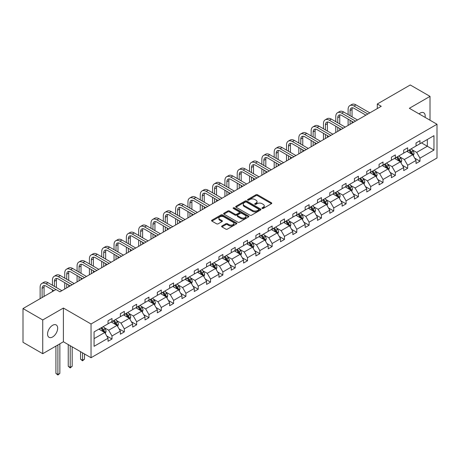 <?xml version="1.0" encoding="UTF-8"?>
<svg xmlns="http://www.w3.org/2000/svg" width="460" height="460" viewBox="0 0 460 460"><rect width="100%" height="100%" fill="white"/><g stroke="black" fill="none" stroke-linecap="round" stroke-linejoin="round"><path stroke-width="0.69" d="M262.142 208.449A0.765 0.443 0 0 0 263.229 208.449L271.463 203.699A1.098 0.632 0 0 0 271.785 203.251A1.098 0.632 0 0 0 271.463 202.802L257.514 194.747A1.098 0.632 0 0 0 255.961 194.747L247.727 199.502A0.765 0.443 0 0 0 247.503 199.812A0.765 0.443 0 0 0 247.727 200.129A0.765 0.443 0 0 0 248.808 200.129L249.878 199.513A3.507 2.024 0 0 1 254.84 199.513L256.002 200.186A3.507 2.024 0 0 1 257.025 201.618A3.507 2.024 0 0 1 256.002 203.05L254.932 203.665A0.765 0.443 0 0 0 254.708 203.975A0.765 0.443 0 0 0 254.932 204.292A0.765 0.443 0 0 0 256.019 204.292L257.088 203.677A3.507 2.024 0 0 1 262.045 203.677L263.206 204.343A3.507 2.024 0 0 1 264.236 205.775A3.507 2.024 0 0 1 263.206 207.207L262.142 207.828A0.765 0.443 0 0 0 261.918 208.138A0.765 0.443 0 0 0 262.142 208.449L262.142 207.828M52.612 336.967A7.147 4.128 120 0 0 57.282 330.665A7.147 4.128 120 0 0 56.189 324.938A7.147 4.128 120 0 0 52.612 325.295A7.147 4.128 120 0 0 47.943 331.591A7.147 4.128 120 0 0 49.042 337.318A7.147 4.128 120 0 0 52.612 336.967M425.074 117.363A7.147 4.128 120 0 0 423.712 112.752A7.147 4.128 120 0 0 420.141 113.102A7.147 4.128 120 0 0 419.037 113.879M221.933 225.981A1.098 0.632 0 0 0 221.611 226.429A1.098 0.632 0 0 0 221.933 226.878L225.848 229.137A1.098 0.632 0 0 0 227.395 229.137L236.543 223.859A1.098 0.632 0 0 0 236.865 223.41A1.098 0.632 0 0 0 236.543 222.962L222.594 214.906A1.098 0.632 0 0 0 221.041 214.906L211.893 220.19A1.098 0.632 0 0 0 211.571 220.633A1.098 0.632 0 0 0 211.893 221.082L216.625 223.813A1.098 0.632 0 0 0 218.172 223.813L222.088 221.553A1.098 0.632 0 0 0 222.41 221.105A1.098 0.632 0 0 0 222.088 220.656L219.742 219.305A2.932 1.69 0 0 1 218.885 218.109A2.932 1.69 0 0 1 220.696 216.545A2.932 1.69 0 0 1 223.888 216.907L233.076 222.214A2.932 1.69 0 0 1 233.933 223.41A2.932 1.69 0 0 1 232.122 224.974A2.932 1.69 0 0 1 228.93 224.606L227.395 223.721A1.098 0.632 0 0 0 225.848 223.721L221.933 225.981L221.933 226.878M63.394 308.039L42.74 319.959L23 308.562L23 342.297L42.74 353.7L63.394 341.774L91.034 357.73L91.034 323.995L63.394 308.039L63.394 341.774M430.014 120.215L430.014 96.37L409.36 108.295L437 124.252L91.034 323.995M430.014 96.37L410.268 84.973L377.298 104.006L377.298 108.566M23 308.562L55.97 289.524L59.921 291.807L381.248 106.289L377.298 104.006M249.952 215.222A1.098 0.632 0 0 0 251.505 215.222L260.653 209.938A1.098 0.632 0 0 0 260.969 209.49A1.098 0.632 0 0 0 260.653 209.047L246.698 200.991A1.098 0.632 0 0 0 245.145 200.991L236.003 206.27A1.098 0.632 0 0 0 235.681 206.718A1.098 0.632 0 0 0 236.003 207.167L249.952 215.222M233.634 208.616A0.765 0.443 0 0 1 234.41 208.725L234.41 207.816L248.595 216.005A1.098 0.632 0 0 1 248.917 216.453A1.098 0.632 0 0 1 248.595 216.901L239.453 222.18A1.098 0.632 0 0 1 237.9 222.18L223.945 214.124L223.945 213.227A1.098 0.632 0 0 0 223.629 213.676A1.098 0.632 0 0 0 223.945 214.124M223.945 213.227L227.861 210.967A1.098 0.632 0 0 1 229.413 210.967L235.071 214.233A1.098 0.632 0 0 0 236.624 214.233L239.217 212.738A1.098 0.632 0 0 0 239.539 212.29A1.098 0.632 0 0 0 239.217 211.841L233.329 208.443A0.765 0.443 0 0 1 233.105 208.127A0.765 0.443 0 0 1 233.577 207.719A0.765 0.443 0 0 1 234.41 207.816M42.74 319.959L42.74 353.7M94.076 331.901L108.048 323.834L108.048 320.781L111.998 318.498L111.998 321.557L120.37 316.721L120.37 313.668L124.321 311.385L124.321 314.445L132.687 309.609L132.687 306.555L136.637 304.273L136.637 307.332L145.009 302.496L145.009 299.443L148.959 297.16L148.959 300.219L157.326 295.383L157.326 292.33L161.276 290.047L161.276 293.106L169.648 288.27L169.648 285.217L173.598 282.934L173.598 285.993L181.964 281.158L181.964 278.104L185.915 275.827L185.915 278.881L194.287 274.045L194.287 270.992L198.237 268.715L198.237 271.768L206.603 266.932L206.603 263.879L210.553 261.602L210.553 264.655L218.925 259.82L218.925 256.766L222.876 254.489L222.876 257.542L231.242 252.707L231.242 249.653L235.192 247.376L235.192 250.43L243.564 245.594L243.564 242.541L247.509 240.264L247.509 243.317L255.881 238.487L255.881 235.428L259.831 233.151L259.831 236.204L268.203 231.374L268.203 228.315L272.147 226.038L272.147 229.091L280.519 224.261L280.519 221.202L284.47 218.925L284.47 221.979L292.842 217.149L292.842 214.09L296.786 211.813L296.786 214.866L305.158 210.036L305.158 206.977L309.108 204.7L309.108 207.753L317.48 202.923L317.48 199.864L321.425 197.587L321.425 200.64L329.797 195.81L329.797 192.757L333.747 190.474L333.747 193.528L342.119 188.698L342.119 185.644L346.064 183.362L346.064 186.415L354.436 181.585L354.436 178.532L358.386 176.249L358.386 179.302L366.758 174.472L366.758 171.419L370.702 169.136L370.702 172.189L379.074 167.359L379.074 164.306L383.025 162.023L383.025 165.083L391.397 160.247L391.397 157.193L395.341 154.911L395.341 157.97L403.713 153.134L403.713 150.081L407.663 147.798L407.663 150.857L416.035 146.021L416.035 142.968L419.98 140.685L419.98 143.744L433.958 135.671L433.958 150.081L419.98 158.148L419.98 161.207L416.035 163.484L416.035 160.431L407.663 165.261L407.663 168.32L403.713 170.597L403.713 167.543L395.341 172.373L395.341 175.427L391.397 177.709L391.397 174.656L383.025 179.486L383.025 182.539L379.074 184.822L379.074 181.769L370.702 186.599L370.702 189.652L366.758 191.935L366.758 188.882L358.386 193.712L358.386 196.765L354.436 199.048L354.436 195.994L346.064 200.824L346.064 203.878L342.119 206.16L342.119 203.107L333.747 207.937L333.747 210.99L329.797 213.273L329.797 210.214L321.425 215.05L321.425 218.103L317.48 220.386L317.48 217.327L309.108 222.163L309.108 225.216L305.158 227.499L305.158 224.44L296.786 229.275L296.786 232.329L292.842 234.611L292.842 231.552L284.47 236.388L284.47 239.441L280.519 241.724L280.519 238.665L272.147 243.501L272.147 246.554L268.203 248.837L268.203 245.778L259.831 250.614L259.831 253.667L255.881 255.944L255.881 252.891L247.509 257.726L247.509 260.78L243.564 263.057L243.564 260.003L235.192 264.839L235.192 267.892L231.242 270.169L231.242 267.116L222.876 271.952L222.876 275.005L218.925 277.282L218.925 274.229L210.553 279.065L210.553 282.118L206.603 284.395L206.603 281.342L198.237 286.177L198.237 289.231L194.287 291.508L194.287 288.454L185.915 293.284L185.915 296.343L181.964 298.62L181.964 295.567L173.598 300.397L173.598 303.456L169.648 305.733L169.648 302.68L161.276 307.51L161.276 310.569L157.326 312.846L157.326 309.793L148.959 314.623L148.959 317.682L145.009 319.959L145.009 316.905L136.637 321.735L136.637 324.794L132.687 327.072L132.687 324.018L124.321 328.848L124.321 331.907L120.37 334.184L120.37 331.131L111.998 335.961L111.998 339.014L108.048 341.297L108.048 338.244L94.076 346.311L94.076 331.901M91.034 357.73L437 157.993L437 124.252M111.211 322.011L117.053 325.387L108.681 330.217L104.109 327.577M108.681 330.217L111.998 335.961M117.053 325.387L120.37 331.131M108.048 323.104L108.681 323.472L111.998 321.557M123.527 314.899L129.375 318.274L121.003 323.104L116.432 320.465M121.003 323.104L124.321 328.848M129.375 318.274L132.687 324.018M120.37 315.991L121.003 316.359L124.321 314.445M135.849 307.786L141.691 311.161L133.32 315.991L128.748 313.352M133.32 315.991L136.637 321.735M141.691 311.161L145.009 316.905M132.687 308.878L133.32 309.247L136.637 307.332M148.166 300.673L154.014 304.048L145.642 308.878L141.07 306.239M145.642 308.878L148.959 314.623M154.014 304.048L157.326 309.793M145.009 301.766L145.642 302.134L148.959 300.219M160.488 293.56L166.33 296.936L157.958 301.766L153.387 299.126M157.958 301.766L161.276 307.51M166.33 296.936L169.648 302.68M157.326 294.653L157.958 295.021L161.276 293.106M172.805 286.448L178.652 289.823L170.28 294.653L165.709 292.014M170.28 294.653L173.598 300.397M178.652 289.823L181.964 295.567M169.648 287.54L170.28 287.908L173.598 285.993M185.127 279.335L190.969 282.71L182.597 287.54L178.026 284.901M182.597 287.54L185.915 293.284M190.969 282.71L194.287 288.454M181.964 280.427L182.597 280.795L185.915 278.881M197.443 272.222L203.291 275.597L194.919 280.427L190.348 277.788M194.919 280.427L198.237 286.177M203.291 275.597L206.603 281.342M194.287 273.315L194.919 273.683L198.237 271.768M209.766 265.109L215.608 268.485L207.236 273.315L202.664 270.681M207.236 273.315L210.553 279.065M215.608 268.485L218.925 274.229M206.603 266.202L207.236 266.57L210.553 264.655M222.082 257.997L227.924 261.372L219.558 266.208L214.987 263.568M219.558 266.208L222.876 271.952M227.924 261.372L231.242 267.116M218.925 259.095L219.558 259.457L222.876 257.542M234.404 250.884L240.246 254.259L231.874 259.095L227.303 256.456M231.874 259.095L235.192 264.839M240.246 254.259L243.564 260.003M231.242 251.982L231.874 252.344L235.192 250.43M246.721 243.771L252.563 247.146L244.197 251.982L239.625 249.343M244.197 251.982L247.509 257.726M252.563 247.146L255.881 252.891M243.564 244.869L244.197 245.232L247.509 243.317M259.043 236.658L264.885 240.034L256.513 244.869L251.942 242.23M256.513 244.869L259.831 250.614M264.885 240.034L268.203 245.778M255.881 237.757L256.513 238.119L259.831 236.204M271.36 229.546L277.202 232.921L268.835 237.757L264.264 235.117M268.835 237.757L272.147 243.501M277.202 232.921L280.519 238.665M268.203 230.644L268.835 231.006L272.147 229.091M283.682 222.433L289.524 225.808L281.152 230.644L276.581 228.005M281.152 230.644L284.47 236.388M289.524 225.808L292.842 231.552M280.519 223.531L281.152 223.893L284.47 221.979M295.998 215.326L301.841 218.695L293.474 223.531L288.903 220.892M293.474 223.531L296.786 229.275M301.841 218.695L305.158 224.44M292.842 216.418L293.474 216.781L296.786 214.866M308.321 208.213L314.163 211.583L305.791 216.418L301.219 213.779M305.791 216.418L309.108 222.163M314.163 211.583L317.48 217.327M305.158 209.306L305.791 209.668L309.108 207.753M320.637 201.1L326.479 204.47L318.113 209.306L313.542 206.666M318.113 209.306L321.425 215.05M326.479 204.47L329.797 210.214M317.48 202.193L318.113 202.555L321.425 200.64M332.959 193.988L338.801 197.357L330.429 202.193L325.858 199.554M330.429 202.193L333.747 207.937M338.801 197.357L342.119 203.107M329.797 195.08L330.429 195.442L333.747 193.528M345.276 186.875L351.118 190.244L342.752 195.08L338.18 192.441M342.752 195.08L346.064 200.824M351.118 190.244L354.436 195.994M342.119 187.967L342.752 188.33L346.064 186.415M357.598 179.762L363.44 183.137L355.068 187.967L350.497 185.328M355.068 187.967L358.386 193.712M363.44 183.137L366.758 188.882M354.436 180.855L355.068 181.217L358.386 179.302M369.915 172.649L375.757 176.025L367.391 180.855L362.819 178.215M367.391 180.855L370.702 186.599M375.757 176.025L379.074 181.769M366.758 173.742L367.391 174.11L370.702 172.189M382.237 165.537L388.079 168.912L379.707 173.742L375.136 171.103M379.707 173.742L383.025 179.486M388.079 168.912L391.397 174.656M379.074 166.629L379.707 166.997L383.025 165.083M394.553 158.424L400.395 161.799L392.029 166.629L387.458 163.99M392.029 166.629L395.341 172.373M400.395 161.799L403.713 167.543M391.397 159.517L392.029 159.885L395.341 157.97M406.87 151.311L412.718 154.686L404.346 159.517L399.774 156.877M404.346 159.517L407.663 165.261M412.718 154.686L416.035 160.431M403.713 152.404L404.346 152.772L407.663 150.857M421.481 142.876L427.328 146.251L416.668 152.404L412.097 149.764M416.668 152.404L419.98 158.148M433.958 150.081L427.328 146.251L427.328 139.501L433.958 135.671M416.035 145.291L416.668 145.659L419.98 143.744M94.076 338.652L104.736 332.499L98.888 329.124M104.736 332.499L108.048 338.244M414.73 158.171L419.98 161.207M402.414 165.284L407.663 168.32M390.091 172.396L395.341 175.427M377.775 179.509L383.025 182.539M365.453 186.622L370.702 189.652M353.136 193.735L358.386 196.765M340.814 200.847L346.064 203.878M328.497 207.96L333.747 210.99M316.175 215.073L321.425 218.103M303.859 222.186L309.108 225.216M291.536 229.298L296.786 232.329M279.22 236.411L284.47 239.441M266.898 243.524L272.147 246.554M254.581 250.637L259.831 253.667M242.259 257.749L247.509 260.78M229.942 264.862L235.192 267.892M217.62 271.975L222.876 275.005M205.304 279.088L210.553 282.118M192.981 286.195L198.237 289.231M180.665 293.308L185.915 296.343M168.343 300.42L173.598 303.456M156.026 307.533L161.276 310.569M143.704 314.646L148.959 317.682M131.387 321.759L136.637 324.794M119.065 328.871L124.321 331.907M106.749 335.984L111.998 339.014M262.447 208.558L263.206 208.121A3.507 2.024 0 0 0 264.236 206.689L264.236 205.775M257.025 201.618L257.025 202.526A3.507 2.024 0 0 1 256.002 203.958L255.242 204.395M271.463 202.802L271.463 203.699L257.514 195.655A1.098 0.632 0 0 0 255.961 195.655L248.032 200.238M260.636 209.95L246.698 201.9A1.098 0.632 0 0 0 245.145 201.9L236.014 207.172L236.003 206.27M258.715 209.806A0.765 0.443 0 0 0 258.94 209.49A0.765 0.443 0 0 0 258.715 209.179L246.468 202.107A0.765 0.443 0 0 0 245.381 202.107L244.254 202.756A3.507 2.024 0 0 0 243.231 204.188A3.507 2.024 0 0 0 244.254 205.62L252.626 210.456A3.507 2.024 0 0 0 257.589 210.456L258.715 209.806L258.715 210.714A0.765 0.443 0 0 0 258.94 210.404L258.94 209.49M243.231 204.188L243.231 205.102A3.507 2.024 0 0 0 244.254 206.534L244.254 205.62M258.715 210.714L257.589 211.364A3.507 2.024 0 0 1 252.626 211.364L244.254 206.534M223.962 214.13L227.861 211.882L227.861 210.967M239.539 212.29L239.539 213.198A1.098 0.632 0 0 1 239.217 213.647L236.624 215.148A1.098 0.632 0 0 1 235.071 215.148L229.413 211.882A1.098 0.632 0 0 0 227.861 211.882M234.41 208.725L248.584 216.907M240.942 217.626A2.932 1.69 0 0 0 244.139 217.994A2.932 1.69 0 0 0 245.95 216.43A2.932 1.69 0 0 0 245.088 215.234L241.856 213.365A1.098 0.632 0 0 0 240.304 213.365L237.705 214.86A1.098 0.632 0 0 0 237.383 215.309A1.098 0.632 0 0 0 237.705 215.757L240.942 217.626L240.942 218.54A2.932 1.69 0 0 0 244.139 218.902A2.932 1.69 0 0 0 245.95 217.338L245.95 216.43M237.383 215.309L237.383 216.223A1.098 0.632 0 0 0 237.705 216.671L237.705 215.757M240.942 218.54L237.705 216.671M233.933 223.41L233.933 224.325A2.932 1.69 0 0 1 232.122 225.889A2.932 1.69 0 0 1 228.93 225.521L227.395 224.635A1.098 0.632 0 0 0 225.848 224.635L221.95 226.889M218.885 218.109L218.885 219.017A2.932 1.69 0 0 0 219.742 220.213L219.742 219.305M222.071 221.559L219.742 220.213M236.532 223.865L222.594 215.82A1.098 0.632 0 0 0 221.041 215.82L211.91 221.093M413.316 155.721L414.04 153.629A2.961 1.708 -120 0 0 413.097 151.104L411.326 148.741M408.147 152.047L407.376 151.018M412.281 154.433L412.447 153.755A2.961 1.708 -120 0 0 411.596 151.972L409.825 149.603M409.084 150.035L411.033 152.639A1.506 0.868 60 0 1 411.309 153.099L412.447 153.755M408.877 150.155L410.648 152.519A2.961 1.708 60 0 1 411.389 153.916M348.105 114.551L348.105 109.445A8.378 4.836 60 0 1 349.836 105.61L351.814 104.472A8.378 4.836 60 0 1 356 104.886L369.834 112.878M349.836 105.61A8.378 4.836 60 0 1 354.027 106.03L367.862 114.017M365.89 115.155L354.027 108.307A5.583 3.226 -120 0 0 351.233 108.031A5.583 3.226 -120 0 0 350.077 110.59L350.077 115.696M352.4 107.772A5.583 3.226 -120 0 0 352.049 109.445L352.049 116.834M350.077 120.255L350.077 124.28M352.049 121.394L352.049 123.142M348.105 125.425L348.105 119.111M400.999 162.834L401.724 160.741A2.961 1.708 -120 0 0 400.781 158.217L399.004 155.854M395.824 159.16L395.059 158.131M399.959 161.546L400.125 160.868A2.961 1.708 -120 0 0 399.28 159.085L397.503 156.716M396.767 157.148L398.716 159.752A1.506 0.868 60 0 1 398.992 160.212L400.125 160.868M396.56 157.268L398.331 159.631A2.961 1.708 60 0 1 399.067 161.029M388.677 169.947L389.407 167.854A2.961 1.708 -120 0 0 388.459 165.33L386.687 162.966M383.508 166.273L382.737 165.243M387.642 168.659L387.809 167.98A2.961 1.708 -120 0 0 386.958 166.198L385.187 163.829M384.445 164.26L386.394 166.865A1.506 0.868 60 0 1 386.67 167.319L387.809 167.98M384.238 164.381L386.015 166.744A2.961 1.708 60 0 1 386.751 168.142M335.783 121.664L335.783 116.558A8.378 4.836 60 0 1 337.519 112.723L339.491 111.584A8.378 4.836 60 0 1 343.683 111.998L357.518 119.991M337.519 112.723A8.378 4.836 60 0 1 341.705 113.143L355.54 121.129M353.567 122.268L341.705 115.42A5.583 3.226 -120 0 0 338.916 115.144A5.583 3.226 -120 0 0 337.761 117.702L337.761 122.808M340.084 114.885A5.583 3.226 -120 0 0 339.733 116.558L339.733 123.947M337.761 127.362L337.761 131.393M339.733 128.507L339.733 130.255M335.783 132.537L335.783 126.224M323.466 128.777L323.466 123.671A8.378 4.836 60 0 1 325.197 119.836L327.175 118.697A8.378 4.836 60 0 1 331.361 119.111L345.195 127.098M325.197 119.836A8.378 4.836 60 0 1 329.389 120.255L343.223 128.242M341.251 129.381L329.389 122.532A5.583 3.226 -120 0 0 326.594 122.256A5.583 3.226 -120 0 0 325.438 124.809L325.438 129.921M327.761 121.998A5.583 3.226 -120 0 0 327.411 123.671L327.411 131.06M325.438 134.475L325.438 138.506M327.411 135.619L327.411 137.368M323.466 139.65L323.466 133.337M376.36 177.06L377.085 174.967A2.961 1.708 -120 0 0 376.142 172.442L374.365 170.079M371.185 173.386L370.421 172.356M375.32 175.772L375.486 175.093A2.961 1.708 -120 0 0 374.641 173.311L372.864 170.942M372.128 171.373L374.078 173.978A1.506 0.868 60 0 1 374.354 174.432L375.486 175.093M371.921 171.488L373.692 173.857A2.961 1.708 60 0 1 374.428 175.254M311.144 135.89L311.144 130.784A8.378 4.836 60 0 1 312.88 126.948L314.853 125.81A8.378 4.836 60 0 1 319.044 126.224L332.879 134.211M312.88 126.948A8.378 4.836 60 0 1 317.066 127.362L330.901 135.355M328.929 136.493L317.066 129.645A5.583 3.226 -120 0 0 314.278 129.369A5.583 3.226 -120 0 0 313.122 131.922L313.122 137.028M315.445 129.11A5.583 3.226 -120 0 0 315.094 130.784L315.094 138.172M313.122 141.588L313.122 145.619M315.094 142.732L315.094 144.48M311.144 146.763L311.144 140.449M364.038 184.172L364.768 182.079A2.961 1.708 -120 0 0 363.82 179.555L362.049 177.192M358.869 180.498L358.098 179.469M363.003 182.884L363.17 182.2A2.961 1.708 -120 0 0 362.319 180.423L360.548 178.054M359.806 178.486L361.755 181.09A1.506 0.868 60 0 1 362.031 181.545L363.17 182.2M359.599 178.601L361.376 180.97A2.961 1.708 60 0 1 362.112 182.367M298.827 143.002L298.827 137.896A8.378 4.836 60 0 1 300.558 134.061L302.536 132.923A8.378 4.836 60 0 1 306.722 133.337L320.557 141.323M300.558 134.061A8.378 4.836 60 0 1 304.75 134.475L318.584 142.468M316.612 143.606L304.75 136.758A5.583 3.226 -120 0 0 301.955 136.482A5.583 3.226 -120 0 0 300.8 139.035L300.8 144.141M303.123 136.223A5.583 3.226 -120 0 0 302.772 137.896L302.772 145.285M300.8 148.701L300.8 152.731M302.772 149.845L302.772 151.593M298.827 153.876L298.827 147.562M351.722 191.285L352.446 189.186A2.961 1.708 -120 0 0 351.503 186.668L349.726 184.305M346.547 187.611L345.782 186.582M350.681 189.997L350.848 189.313A2.961 1.708 -120 0 0 350.002 187.536L348.231 185.167M347.49 185.598L349.439 188.203A1.506 0.868 60 0 1 349.715 188.657L350.848 189.313M347.283 185.713L349.054 188.083A2.961 1.708 60 0 1 349.79 189.48M286.505 150.115L286.505 145.009A8.378 4.836 60 0 1 288.242 141.174L290.214 140.035A8.378 4.836 60 0 1 294.406 140.449L308.24 148.436M288.242 141.174A8.378 4.836 60 0 1 292.428 141.588L306.268 149.58M304.29 150.719L292.428 143.871A5.583 3.226 -120 0 0 289.639 143.595A5.583 3.226 -120 0 0 288.483 146.148L288.483 151.254M290.806 143.336A5.583 3.226 -120 0 0 290.455 145.009L290.455 152.398M288.483 155.814L288.483 159.844M290.455 156.958L290.455 158.706M286.505 160.983L286.505 154.675M339.399 198.398L340.13 196.299A2.961 1.708 -120 0 0 339.181 193.781L337.41 191.417M334.23 194.718L333.46 193.695M338.365 197.11L338.531 196.426A2.961 1.708 -120 0 0 337.68 194.649L335.909 192.28M335.167 192.711L337.117 195.316A1.506 0.868 60 0 1 337.393 195.77L338.531 196.426M334.96 192.826L336.737 195.195A2.961 1.708 60 0 1 337.473 196.592M274.189 157.228L274.189 152.122A8.378 4.836 60 0 1 275.925 148.287L277.897 147.148A8.378 4.836 60 0 1 282.083 147.562L295.918 155.549M275.925 148.287A8.378 4.836 60 0 1 280.111 148.701L293.946 156.693M291.973 157.832L280.111 150.983A5.583 3.226 -120 0 0 277.317 150.708A5.583 3.226 -120 0 0 276.161 153.261L276.161 158.367M278.484 150.449A5.583 3.226 -120 0 0 278.139 152.122L278.139 159.511M276.161 162.926L276.161 166.957M278.139 164.065L278.139 165.818M274.189 168.095L274.189 161.788M327.083 205.511L327.808 203.412A2.961 1.708 -120 0 0 326.865 200.893L325.088 198.53M321.908 201.831L321.143 200.807M326.042 204.223L326.209 203.538A2.961 1.708 -120 0 0 325.364 201.762L323.593 199.393M322.851 199.824L324.8 202.429A1.506 0.868 60 0 1 325.076 202.883L326.209 203.538M322.644 199.939L324.415 202.308A2.961 1.708 60 0 1 325.151 203.705M261.866 164.341L261.866 159.235A8.378 4.836 60 0 1 263.603 155.399L265.575 154.261A8.378 4.836 60 0 1 269.767 154.675L283.601 162.662M263.603 155.399A8.378 4.836 60 0 1 267.789 155.814L281.629 163.8M279.651 164.945L267.789 158.096A5.583 3.226 -120 0 0 265 157.82A5.583 3.226 -120 0 0 263.844 160.373L263.844 165.479M266.167 157.561A5.583 3.226 -120 0 0 265.817 159.235L265.817 166.623M263.844 170.039L263.844 174.07M265.817 171.177L265.817 172.931M261.866 175.208L261.866 168.9M314.761 212.623L315.491 210.525A2.961 1.708 -120 0 0 314.542 208.006L312.771 205.637M309.591 208.943L308.821 207.92M313.726 211.33L313.892 210.651A2.961 1.708 -120 0 0 313.041 208.874L311.27 206.505M310.529 206.937L312.478 209.541A1.506 0.868 60 0 1 312.754 209.996L313.892 210.651M310.322 207.052L312.098 209.421A2.961 1.708 60 0 1 312.834 210.818M249.55 171.453L249.55 166.347A8.378 4.836 60 0 1 251.286 162.512L253.259 161.374A8.378 4.836 60 0 1 257.445 161.788L271.279 169.774M251.286 162.512A8.378 4.836 60 0 1 255.472 162.926L269.307 170.913M267.335 172.057L255.472 165.209A5.583 3.226 -120 0 0 252.678 164.933A5.583 3.226 -120 0 0 251.522 167.486L251.522 172.592M253.845 164.674A5.583 3.226 -120 0 0 253.5 166.347L253.5 173.73M251.522 177.152L251.522 181.183M253.5 178.29L253.5 180.044M249.55 182.321L249.55 176.013M302.444 219.736L303.169 217.637A2.961 1.708 -120 0 0 302.226 215.119L300.449 212.75M297.269 216.056L296.504 215.033M301.403 218.442L301.57 217.764A2.961 1.708 -120 0 0 300.725 215.987L298.954 213.618M298.212 214.049L300.161 216.654A1.506 0.868 60 0 1 300.438 217.108L301.57 217.764M298.005 214.164L299.776 216.533A2.961 1.708 60 0 1 300.512 217.931M290.122 226.849L290.852 224.75A2.961 1.708 -120 0 0 289.904 222.232L288.132 219.863M284.953 223.169L284.182 222.145M289.087 225.555L289.254 224.877A2.961 1.708 -120 0 0 288.403 223.1L286.632 220.731M285.89 221.156L287.839 223.761A1.506 0.868 60 0 1 288.115 224.221L289.254 224.877M285.683 221.277L287.46 223.646A2.961 1.708 60 0 1 288.196 225.043M277.805 233.962L278.53 231.863A2.961 1.708 -120 0 0 277.587 229.344L275.816 226.975M272.636 230.282L271.866 229.258M276.765 232.668L276.931 231.989A2.961 1.708 -120 0 0 276.086 230.213L274.315 227.844M273.573 228.269L275.523 230.874A1.506 0.868 60 0 1 275.799 231.334L276.931 231.989M273.366 228.39L275.137 230.759A2.961 1.708 60 0 1 275.873 232.156M265.483 241.074L266.214 238.976A2.961 1.708 -120 0 0 265.265 236.457L263.494 234.088M260.314 237.394L259.543 236.371M264.448 239.781L264.615 239.102A2.961 1.708 -120 0 0 263.764 237.325L261.993 234.956M261.251 235.382L263.2 237.987A1.506 0.868 60 0 1 263.476 238.447L264.615 239.102M261.044 235.503L262.821 237.872A2.961 1.708 60 0 1 263.557 239.269M253.167 248.187L253.891 246.088A2.961 1.708 -120 0 0 252.948 243.57L251.177 241.201M247.997 244.507L247.227 243.484M252.126 246.893L252.293 246.215A2.961 1.708 -120 0 0 251.447 244.433L249.677 242.069M248.935 242.495L250.884 245.099A1.506 0.868 60 0 1 251.16 245.559L252.293 246.215M248.728 242.615L250.499 244.984A2.961 1.708 60 0 1 251.235 246.382M240.844 255.3L241.575 253.201A2.961 1.708 -120 0 0 240.626 250.683L238.855 248.314M235.675 251.62L234.905 250.596M239.809 254.006L239.976 253.328A2.961 1.708 -120 0 0 239.125 251.545L237.354 249.182M236.612 249.607L238.567 252.212A1.506 0.868 60 0 1 238.838 252.672L239.976 253.328M236.405 249.728L238.182 252.097A2.961 1.708 60 0 1 238.918 253.494M228.528 262.413L229.252 260.314A2.961 1.708 -120 0 0 228.309 257.795L226.538 255.427M223.359 258.733L222.588 257.709M227.487 261.119L227.654 260.44A2.961 1.708 -120 0 0 226.809 258.658L225.038 256.295M224.296 256.72L226.245 259.325A1.506 0.868 60 0 1 226.521 259.785L227.654 260.44M224.089 256.841L225.86 259.21A2.961 1.708 60 0 1 226.596 260.607M216.206 269.525L216.936 267.427A2.961 1.708 -120 0 0 215.987 264.908L214.216 262.539M211.036 265.845L210.266 264.822M215.171 268.232L215.337 267.553A2.961 1.708 -120 0 0 214.486 265.771L212.715 263.407M211.974 263.833L213.929 266.438A1.506 0.868 60 0 1 214.199 266.898L215.337 267.553M211.767 263.954L213.543 266.323A2.961 1.708 60 0 1 214.279 267.72M203.889 276.638L204.614 274.539A2.961 1.708 -120 0 0 203.671 272.021L201.9 269.652M198.72 272.958L197.949 271.935M202.854 275.344L203.015 274.666A2.961 1.708 -120 0 0 202.17 272.883L200.399 270.52M199.657 270.946L201.606 273.55A1.506 0.868 60 0 1 201.882 274.01L203.015 274.666M199.45 271.066L201.221 273.43A2.961 1.708 60 0 1 201.957 274.833M191.567 283.751L192.297 281.652A2.961 1.708 -120 0 0 191.348 279.134L189.577 276.765M186.398 280.071L185.627 279.042M190.532 282.457L190.699 281.779A2.961 1.708 -120 0 0 189.848 279.996L188.077 277.633M187.335 278.058L189.29 280.663A1.506 0.868 60 0 1 189.56 281.123L190.699 281.779M187.128 278.179L188.905 280.542A2.961 1.708 60 0 1 189.641 281.94M237.228 178.566L237.228 173.46A8.378 4.836 60 0 1 238.964 169.625L240.936 168.486A8.378 4.836 60 0 1 245.128 168.9L258.963 176.887M238.964 169.625A8.378 4.836 60 0 1 243.15 170.039L256.99 178.026M255.012 179.17L243.15 172.322A5.583 3.226 -120 0 0 240.361 172.046A5.583 3.226 -120 0 0 239.206 174.599L239.206 179.705M241.529 171.787A5.583 3.226 -120 0 0 241.178 173.46L241.178 180.843M239.206 184.264L239.206 188.295M241.178 185.403L241.178 187.157M237.228 189.434L237.228 183.126M224.911 185.679L224.911 180.573A8.378 4.836 60 0 1 226.648 176.738L228.62 175.599A8.378 4.836 60 0 1 232.806 176.013L246.64 184M226.648 176.738A8.378 4.836 60 0 1 230.834 177.152L244.668 185.138M242.696 186.283L230.834 179.434A5.583 3.226 -120 0 0 228.039 179.158A5.583 3.226 -120 0 0 226.883 181.711L226.883 186.817M229.206 178.9A5.583 3.226 -120 0 0 228.861 180.573L228.861 187.956M226.883 191.377L226.883 195.408M228.861 192.516L228.861 194.269M224.911 196.546L224.911 190.239M212.589 192.792L212.589 187.686A8.378 4.836 60 0 1 214.325 183.85L216.298 182.712A8.378 4.836 60 0 1 220.489 183.126L234.324 191.113M214.325 183.85A8.378 4.836 60 0 1 218.511 184.264L232.352 192.251M230.374 193.395L218.511 186.547A5.583 3.226 -120 0 0 215.723 186.265A5.583 3.226 -120 0 0 214.567 188.824L214.567 193.93M216.89 186.012A5.583 3.226 -120 0 0 216.539 187.686L216.539 195.069M214.567 198.49L214.567 202.521M216.539 199.629L216.539 201.382M212.589 203.659L212.589 197.351M200.272 199.905L200.272 194.798A8.378 4.836 60 0 1 202.009 190.963L203.981 189.825A8.378 4.836 60 0 1 208.167 190.239L222.002 198.225M202.009 190.963A8.378 4.836 60 0 1 206.195 191.377L220.029 199.364M218.057 200.502L206.195 193.66A5.583 3.226 -120 0 0 203.4 193.378A5.583 3.226 -120 0 0 202.245 195.937L202.245 201.043M204.568 193.125A5.583 3.226 -120 0 0 204.223 194.798L204.223 202.181M202.245 205.603L202.245 209.633M204.223 206.741L204.223 208.495M200.272 210.772L200.272 204.464M187.95 207.017L187.95 201.911A8.378 4.836 60 0 1 189.687 198.076L191.659 196.937A8.378 4.836 60 0 1 195.851 197.351L209.685 205.338M189.687 198.076A8.378 4.836 60 0 1 193.873 198.49L207.713 206.477M205.735 207.615L193.873 200.767A5.583 3.226 -120 0 0 191.084 200.491A5.583 3.226 -120 0 0 189.928 203.05L189.928 208.156M192.251 200.238A5.583 3.226 -120 0 0 191.9 201.911L191.9 209.294M189.928 212.715L189.928 216.746M191.9 213.854L191.9 215.608M187.95 217.885L187.95 211.577M175.634 214.13L175.634 209.024A8.378 4.836 60 0 1 177.37 205.189L179.342 204.05A8.378 4.836 60 0 1 183.528 204.464L197.363 212.451M177.37 205.189A8.378 4.836 60 0 1 181.556 205.603L195.391 213.589M193.418 214.728L181.556 207.88A5.583 3.226 -120 0 0 178.762 207.604A5.583 3.226 -120 0 0 177.606 210.162L177.606 215.268M179.929 207.351A5.583 3.226 -120 0 0 179.584 209.024L179.584 216.407M177.606 219.828L177.606 223.859M179.584 220.967L179.584 222.72M175.634 224.998L175.634 218.69M163.311 221.243L163.311 216.137A8.378 4.836 60 0 1 165.048 212.302L167.02 211.163A8.378 4.836 60 0 1 171.212 211.577L185.046 219.564M165.048 212.302A8.378 4.836 60 0 1 169.234 212.715L183.074 220.702M181.096 221.841L169.234 214.992A5.583 3.226 -120 0 0 166.445 214.716A5.583 3.226 -120 0 0 165.289 217.275L165.289 222.381M167.612 214.463A5.583 3.226 -120 0 0 167.262 216.137L167.262 223.52M165.289 226.941L165.289 230.972M167.262 228.079L167.262 229.833M163.311 232.11L163.311 225.802M150.995 228.355L150.995 223.249A8.378 4.836 60 0 1 152.731 219.414L154.704 218.276A8.378 4.836 60 0 1 158.89 218.69L172.724 226.677M152.731 219.414A8.378 4.836 60 0 1 156.917 219.828L170.752 227.815M168.78 228.953L156.917 222.105A5.583 3.226 -120 0 0 154.123 221.829A5.583 3.226 -120 0 0 152.967 224.388L152.967 229.494M155.29 221.57A5.583 3.226 -120 0 0 154.945 223.249L154.945 230.632M152.967 234.054L152.967 238.084M154.945 235.192L154.945 236.946M150.995 239.223L150.995 232.915M138.673 235.468L138.673 230.362A8.378 4.836 60 0 1 140.409 226.527L142.381 225.383A8.378 4.836 60 0 1 146.573 225.802L160.408 233.789M140.409 226.527A8.378 4.836 60 0 1 144.595 226.941L158.435 234.928M156.458 236.066L144.595 229.218A5.583 3.226 -120 0 0 141.806 228.942A5.583 3.226 -120 0 0 140.651 231.501L140.651 236.607M142.974 228.683A5.583 3.226 -120 0 0 142.623 230.362L142.623 237.745M140.651 241.166L140.651 245.197M142.623 242.305L142.623 244.053M138.673 246.336L138.673 240.028M126.356 242.581L126.356 237.475A8.378 4.836 60 0 1 128.093 233.64L130.065 232.495A8.378 4.836 60 0 1 134.251 232.915L148.085 240.902M128.093 233.64A8.378 4.836 60 0 1 132.279 234.054L146.113 242.04M144.141 243.179L132.279 236.331A5.583 3.226 -120 0 0 129.484 236.055A5.583 3.226 -120 0 0 128.328 238.613L128.328 243.719M130.651 235.796A5.583 3.226 -120 0 0 130.306 237.475L130.306 244.858M128.328 248.279L128.328 252.31M130.306 249.418L130.306 251.166M126.356 253.448L126.356 247.135M179.25 290.864L179.975 288.765A2.961 1.708 -120 0 0 179.032 286.246L177.261 283.877M174.081 287.184L173.311 286.154M178.215 289.57L178.376 288.892A2.961 1.708 -120 0 0 177.531 287.109L175.76 284.746M175.018 285.171L176.968 287.776A1.506 0.868 60 0 1 177.244 288.236L178.376 288.892M174.811 285.292L176.583 287.655A2.961 1.708 60 0 1 177.318 289.052M114.034 249.694L114.034 244.582A8.378 4.836 60 0 1 115.77 240.752L117.743 239.608A8.378 4.836 60 0 1 121.934 240.028L135.769 248.015M115.77 240.752A8.378 4.836 60 0 1 119.956 241.166L133.797 249.153M131.819 250.292L119.956 243.443A5.583 3.226 -120 0 0 117.168 243.167A5.583 3.226 -120 0 0 116.012 245.726L116.012 250.832M118.335 242.909A5.583 3.226 -120 0 0 117.984 244.582L117.984 251.971M116.012 255.392L116.012 259.423M117.984 256.53L117.984 258.279M114.034 260.561L114.034 254.248M166.928 297.976L167.658 295.878A2.961 1.708 -120 0 0 166.71 293.359L164.939 290.99M161.759 294.296L160.988 293.267M165.893 296.683L166.06 296.004A2.961 1.708 -120 0 0 165.215 294.222L163.438 291.858M162.696 292.284L164.651 294.889A1.506 0.868 60 0 1 164.921 295.349L166.06 296.004M162.489 292.405L164.266 294.768A2.961 1.708 60 0 1 165.002 296.165M101.718 256.801L101.718 251.695A8.378 4.836 60 0 1 103.454 247.865L105.426 246.721A8.378 4.836 60 0 1 109.612 247.135L123.452 255.127M103.454 247.865A8.378 4.836 60 0 1 107.64 248.279L121.474 256.266M119.502 257.404L107.64 250.556A5.583 3.226 -120 0 0 104.845 250.28A5.583 3.226 -120 0 0 103.69 252.839L103.69 257.945M106.013 250.021A5.583 3.226 -120 0 0 105.668 251.695L105.668 259.083M103.69 262.505L103.69 266.536M105.668 263.643L105.668 265.391M101.718 267.674L101.718 261.361M154.612 305.089L155.336 302.99A2.961 1.708 -120 0 0 154.393 300.466L152.622 298.103M149.442 301.409L148.672 300.38M153.577 303.796L153.738 303.117A2.961 1.708 -120 0 0 152.892 301.334L151.121 298.971M150.38 299.397L152.329 302.001A1.506 0.868 60 0 1 152.605 302.461L153.738 303.117M150.173 299.517L151.944 301.881A2.961 1.708 60 0 1 152.68 303.278M89.395 263.913L89.395 258.808A8.378 4.836 60 0 1 91.132 254.978L93.11 253.834A8.378 4.836 60 0 1 97.296 254.248L111.13 262.24M91.132 254.978A8.378 4.836 60 0 1 95.323 255.392L109.158 263.379M107.18 264.517L95.323 257.669A5.583 3.226 -120 0 0 92.529 257.393A5.583 3.226 -120 0 0 91.373 259.952L91.373 265.058M93.696 257.134A5.583 3.226 -120 0 0 93.346 258.808L93.346 266.196M91.373 269.617L91.373 273.648M93.346 270.756L93.346 272.504M89.395 274.787L89.395 268.473M142.29 312.196L143.02 310.103A2.961 1.708 -120 0 0 142.071 307.579L140.3 305.216M137.12 308.522L136.35 307.493M141.254 310.908L141.421 310.23A2.961 1.708 -120 0 0 140.576 308.447L138.799 306.078M138.057 306.509L140.012 309.114A1.506 0.868 60 0 1 140.283 309.574L141.421 310.23M137.85 306.63L139.627 308.993A2.961 1.708 60 0 1 140.363 310.391M77.079 271.026L77.079 265.92A8.378 4.836 60 0 1 78.815 262.085L80.787 260.946A8.378 4.836 60 0 1 84.973 261.361L98.814 269.353M78.815 262.085A8.378 4.836 60 0 1 83.001 262.505L96.836 270.491M94.863 271.63L83.001 264.782A5.583 3.226 -120 0 0 80.207 264.506A5.583 3.226 -120 0 0 79.051 267.064L79.051 272.17M81.374 264.247A5.583 3.226 -120 0 0 81.029 265.92L81.029 273.309M79.051 276.73L79.051 280.755M81.029 277.869L81.029 279.617M77.079 281.899L77.079 275.586M129.973 319.309L130.697 317.216A2.961 1.708 -120 0 0 129.754 314.692L127.983 312.328M124.804 315.635L124.033 314.605M128.938 318.021L129.099 317.342A2.961 1.708 -120 0 0 128.254 315.56L126.483 313.191M125.741 313.622L127.69 316.227A1.506 0.868 60 0 1 127.966 316.687L129.099 317.342M125.534 313.743L127.305 316.106A2.961 1.708 60 0 1 128.041 317.503M82.53 352.82L82.53 360.301L84.502 359.162L84.502 353.964M84.502 359.162L82.53 360.801L80.552 359.162L80.552 351.681M80.552 359.162L82.53 360.301L82.53 360.801M64.757 278.139L64.757 273.033A8.378 4.836 60 0 1 66.493 269.198L68.471 268.059A8.378 4.836 60 0 1 72.657 268.473L86.491 276.466M66.493 269.198A8.378 4.836 60 0 1 70.685 269.617L84.519 277.604M82.541 278.743L70.685 271.894A5.583 3.226 -120 0 0 67.89 271.618A5.583 3.226 -120 0 0 66.734 274.177L66.734 279.283M69.057 271.36A5.583 3.226 -120 0 0 68.707 273.033L68.707 280.422M66.734 283.837L66.734 287.868M68.707 284.981L68.707 286.729M64.757 289.012L64.757 282.699M117.651 326.422L118.381 324.329A2.961 1.708 -120 0 0 117.438 321.804L115.661 319.441M112.481 322.747L111.711 321.718M116.616 325.134L116.782 324.455A2.961 1.708 -120 0 0 115.937 322.673L114.16 320.304M113.419 320.735L115.374 323.34A1.506 0.868 60 0 1 115.644 323.794L116.782 324.455M113.212 320.856L114.988 323.219A2.961 1.708 60 0 1 115.724 324.616M70.207 345.707L70.207 367.413L72.18 366.275L72.18 346.851M72.18 366.275L70.207 367.914L68.235 366.275L68.235 344.569M68.235 366.275L70.207 367.413L70.207 367.914M52.44 285.252L52.44 280.146A8.378 4.836 60 0 1 54.176 276.31L56.149 275.172A8.378 4.836 60 0 1 60.335 275.586L74.175 283.573M54.176 276.31A8.378 4.836 60 0 1 58.362 276.73L72.197 284.717M70.225 285.855L58.362 279.007A5.583 3.226 -120 0 0 55.568 278.731A5.583 3.226 -120 0 0 54.412 281.284L54.412 286.396M56.741 278.472A5.583 3.226 -120 0 0 56.39 280.146L56.39 287.534M52.44 291.565L52.44 289.811M105.334 333.534L106.059 331.441A2.961 1.708 -120 0 0 105.116 328.917L103.345 326.554M100.165 329.86L99.394 328.831M104.299 332.247L104.46 331.568A2.961 1.708 -120 0 0 103.615 329.785L101.844 327.416M101.102 327.848L103.051 330.452A1.506 0.868 60 0 1 103.327 330.907L104.46 331.568M100.895 327.963L102.666 330.332A2.961 1.708 60 0 1 103.408 331.729M57.891 344.954L57.891 374.526L59.863 373.388L59.863 343.815M59.863 373.388L57.891 375.026L55.913 373.388L55.913 346.092M55.913 373.388L57.891 374.526L57.891 375.026M40.123 298.678L40.123 287.258A8.378 4.836 60 0 1 41.854 283.423L43.832 282.285A8.378 4.836 60 0 1 48.018 282.699L61.853 290.685M41.854 283.423A8.378 4.836 60 0 1 46.046 283.837L55.93 289.547M53.958 290.685L46.046 286.12A5.583 3.226 -120 0 0 43.251 285.844A5.583 3.226 -120 0 0 42.096 288.397L42.096 297.534M44.419 285.585A5.583 3.226 -120 0 0 44.068 287.258L44.068 296.395M263.206 208.121L263.206 207.207M254.932 204.292L254.932 203.665M256.002 203.958L256.002 203.05M247.727 200.129L247.727 199.502M255.961 195.655L255.961 194.747M257.514 195.655L257.514 194.747M245.145 201.9L245.145 200.991M246.698 201.9L246.698 200.991M260.653 209.938L260.653 209.047M252.626 211.364L252.626 210.456M257.589 211.364L257.589 210.456M229.413 211.882L229.413 210.967M235.071 215.148L235.071 214.233M236.624 215.148L236.624 214.233M239.217 213.647L239.217 212.738M248.595 216.901L248.595 216.005M225.848 224.635L225.848 223.721M227.395 224.635L227.395 223.721M228.93 225.521L228.93 224.606M222.088 221.553L222.088 220.656M211.893 221.082L211.893 220.19M221.041 215.82L221.041 214.906M222.594 215.82L222.594 214.906M236.543 223.859L236.543 222.962M412.505 154.56L414.023 153.686M411.596 151.972L413.097 151.104M409.808 153.007L410.648 152.519M356 104.886L354.027 106.03M352.049 109.445L350.077 110.59M400.183 161.673L401.706 160.799M399.28 159.085L400.781 158.217M397.492 160.12L398.331 159.631M387.866 168.785L389.384 167.911M386.958 166.198L388.459 165.33M385.169 167.233L386.015 166.744M343.683 111.998L341.705 113.143M339.733 116.558L337.761 117.702M331.361 119.111L329.389 120.255M327.411 123.671L325.438 124.809M375.544 175.898L377.068 175.024M374.641 173.311L376.142 172.442M372.853 174.346L373.692 173.857M319.044 126.224L317.066 127.362M315.094 130.784L313.122 131.922M363.228 183.011L364.745 182.131M362.319 180.423L363.82 179.555M360.531 181.458L361.376 180.97M306.722 133.337L304.75 134.475M302.772 137.896L300.8 139.035M350.905 190.124L352.429 189.244M350.002 187.536L351.503 186.668M348.214 188.571L349.054 188.083M294.406 140.449L292.428 141.588M290.455 145.009L288.483 146.148M338.589 197.236L340.107 196.357M337.68 194.649L339.181 193.781M335.892 195.678L336.737 195.195M282.083 147.562L280.111 148.701M278.139 152.122L276.161 153.261M326.266 204.349L327.79 203.469M325.364 201.762L326.865 200.893M323.575 202.791L324.415 202.308M269.767 154.675L267.789 155.814M265.817 159.235L263.844 160.373M313.95 211.462L315.468 210.582M313.041 208.874L314.542 208.006M311.253 209.904L312.098 209.421M257.445 161.788L255.472 162.926M253.5 166.347L251.522 167.486M301.628 218.575L303.151 217.695M300.725 215.987L302.226 215.119M298.937 217.016L299.776 216.533M289.311 225.687L290.829 224.808M288.403 223.1L289.904 222.232M286.614 224.129L287.46 223.646M276.989 232.8L278.513 231.92M276.086 230.213L277.587 229.344M274.298 231.242L275.137 230.759M264.673 239.913L266.19 239.033M263.764 237.325L265.265 236.457M261.976 238.355L262.821 237.872M252.35 247.026L253.874 246.146M251.447 244.433L252.948 243.57M249.659 245.467L250.499 244.984M240.034 254.138L241.552 253.259M239.125 251.545L240.626 250.683M237.337 252.58L238.182 252.097M227.711 261.251L229.235 260.371M226.809 258.658L228.309 257.795M225.02 259.693L225.86 259.21M215.395 268.364L216.913 267.484M214.486 265.771L215.987 264.908M212.698 266.806L213.543 266.323M203.073 275.477L204.596 274.597M202.17 272.883L203.671 272.021M200.382 273.918L201.221 273.43M190.756 282.584L192.274 281.71M189.848 279.996L191.348 279.134M188.059 281.031L188.905 280.542M245.128 168.9L243.15 170.039M241.178 173.46L239.206 174.599M232.806 176.013L230.834 177.152M228.861 180.573L226.883 181.711M220.489 183.126L218.511 184.264M216.539 187.686L214.567 188.824M208.167 190.239L206.195 191.377M204.223 194.798L202.245 195.937M195.851 197.351L193.873 198.49M191.9 201.911L189.928 203.05M183.528 204.464L181.556 205.603M179.584 209.024L177.606 210.162M171.212 211.577L169.234 212.715M167.262 216.137L165.289 217.275M158.89 218.69L156.917 219.828M154.945 223.249L152.967 224.388M146.573 225.802L144.595 226.941M142.623 230.362L140.651 231.501M134.251 232.915L132.279 234.054M130.306 237.475L128.328 238.613M178.434 289.696L179.958 288.822M177.531 287.109L179.032 286.246M175.743 288.144L176.583 287.655M121.934 240.028L119.956 241.166M117.984 244.582L116.012 245.726M166.117 296.809L167.636 295.935M165.215 294.222L166.71 293.359M163.421 295.257L164.266 294.768M109.612 247.135L107.64 248.279M105.668 251.695L103.69 252.839M153.795 303.922L155.319 303.048M152.892 301.334L154.393 300.466M151.104 302.369L151.944 301.881M97.296 254.248L95.323 255.392M93.346 258.808L91.373 259.952M141.479 311.035L142.997 310.161M140.576 308.447L142.071 307.579M138.782 309.482L139.627 308.993M84.973 261.361L83.001 262.505M81.029 265.92L79.051 267.064M129.156 318.147L130.68 317.273M128.254 315.56L129.754 314.692M126.465 316.595L127.305 316.106M72.657 268.473L70.685 269.617M68.707 273.033L66.734 274.177M116.84 325.26L118.358 324.386M115.937 322.673L117.438 321.804M114.143 323.708L114.988 323.219M60.335 275.586L58.362 276.73M56.39 280.146L54.412 281.284M104.523 332.373L106.041 331.499M103.615 329.785L105.116 328.917M101.827 330.82L102.666 330.332M48.018 282.699L46.046 283.837M44.068 287.258L42.096 288.397"/></g></svg>
